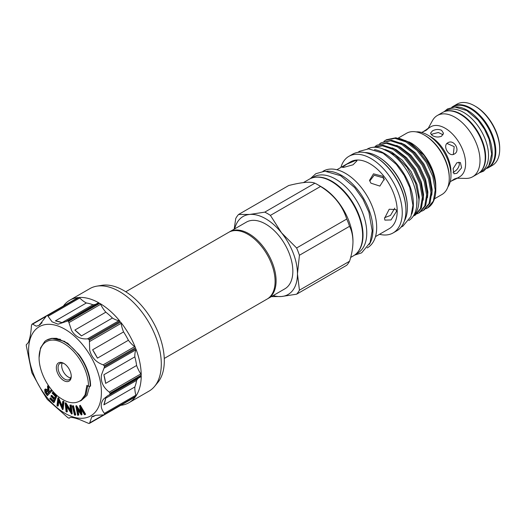 <?xml version="1.0" encoding="UTF-8"?>
<svg xmlns="http://www.w3.org/2000/svg" width="526" height="526" viewBox="0 0 526 526"><rect width="100%" height="100%" fill="white"/><g stroke="black" fill="none" stroke-linecap="round" stroke-linejoin="round"><path stroke-width="0.79" d="M77.756 297.788A1.624 0.934 60 0 1 77.933 297.624A1.624 0.934 60 0 1 78.164 297.552A59.175 34.164 -120 0 0 69.8 300.195L89.867 288.616A59.175 34.164 60 0 1 96.817 286.157L101.814 285.329A57.354 33.112 60 0 1 123.755 290.556A57.354 33.112 60 0 1 159.352 335.503A57.354 33.112 60 0 1 157.859 382.409L154.644 386.321A59.175 34.164 60 0 1 149.042 391.114L128.975 402.692A59.175 34.164 -120 0 0 135.452 396.775A1.624 0.934 60 0 1 135.274 396.939A1.624 0.934 60 0 1 135.044 397.012M96.817 286.157A59.175 34.164 60 0 1 119.455 291.549A59.175 34.164 60 0 1 156.183 337.922A59.175 34.164 60 0 1 154.644 386.321M66.92 320.945L98.165 302.904A1.624 0.934 60 0 1 98.237 302.851A1.624 0.934 60 0 1 99.039 302.93L67.788 320.965A59.175 34.164 60 0 1 68.143 321.169A59.175 34.164 60 0 1 68.492 321.373L99.743 303.331A1.624 0.934 60 0 1 100.617 304.324A23.105 13.341 -120 0 0 105.095 311.3A23.105 13.341 -120 0 0 105.831 312.181L74.863 330.058L81.458 335.91L112.426 318.033A23.105 13.341 -120 0 0 119.04 320.656A1.624 0.934 60 0 1 120.007 321.301A59.175 34.164 -120 0 0 99.743 303.331M68.492 418.006L69.136 418.163L68.492 418.006A59.175 34.164 60 0 1 68.143 417.802A59.175 34.164 60 0 1 67.788 417.598L47.524 399.628A59.175 34.164 60 0 1 46.919 398.872L42.205 391.37L32.079 373.177A59.175 34.164 60 0 1 31.731 372.27L26.3 345.733A59.175 34.164 60 0 1 26.3 344.925L26.484 344.287L26.3 344.925M27.023 344.109L28.332 342.446C29.877 339.007 30.909 333.477 31.422 325.87L31.731 324.66A59.175 34.164 60 0 1 32.079 324.161L32.651 324.121L32.079 324.161M69.8 300.195A59.175 34.164 -120 0 0 63.403 306.014M78.164 297.552L46.919 315.593A59.175 34.164 60 0 1 47.524 315.541L78.775 297.499A1.624 0.934 60 0 1 79.341 297.65A1.624 0.934 60 0 1 79.742 297.972A23.105 13.341 -120 0 0 85.521 302.522A23.105 13.341 -120 0 0 86.356 302.983L55.394 320.86L61.989 322.629L92.951 304.751A23.105 13.341 -120 0 0 95.824 304.245M99.039 302.93A59.175 34.164 -120 0 0 78.775 297.499M65 413.331A51.476 29.719 60 0 1 28.601 350.29A51.476 29.719 60 0 1 65 329.269A51.476 29.719 60 0 1 101.4 392.317A51.476 29.719 60 0 1 65 413.331M67.788 320.965L58.097 324.2L52.081 321.827L47.524 315.541M98.237 302.851L66.677 321.084M46.137 316.336L32.651 324.121L36.222 326.166L39.148 325.384L46.669 315.679L77.933 297.624M138.483 378.135A23.105 13.341 -120 0 0 137.01 379.752A23.105 13.341 -120 0 0 136.609 380.37L105.647 398.248L103.878 404.842L134.847 386.965A23.105 13.341 -120 0 0 135.879 395.197A1.624 0.934 60 0 1 135.8 396.275A59.175 34.164 -120 0 0 141.231 376.011A1.624 0.934 60 0 1 140.896 376.741A1.624 0.934 60 0 1 140.81 376.78L109.572 394.816M135.8 396.275L104.556 414.317L104.398 413.37C100.453 408.334 100.177 403.567 103.576 399.056L107.455 395.907L140.896 376.741M134.847 356.865L103.878 374.742L105.647 383.375L136.609 365.498A23.105 13.341 -120 0 0 140.81 373.94A1.624 0.934 60 0 1 141.231 375.196A59.175 34.164 -120 0 0 135.8 348.659A1.624 0.934 60 0 1 135.879 349.823A23.105 13.341 -120 0 0 134.82 355.885A23.105 13.341 -120 0 0 134.847 356.865A53.422 30.843 60 0 1 136.609 365.498M141.231 375.196L109.987 393.238L109.329 392.12C103.306 387.583 100.657 381.942 101.386 375.189L104.556 366.701L135.8 348.659M123.577 331.906L92.615 349.783L97.441 358.147L128.403 340.269A23.105 13.341 -120 0 0 134.649 346.66A1.624 0.934 60 0 1 135.452 347.758A59.175 34.164 -120 0 0 120.618 322.063A1.624 0.934 60 0 1 121.164 323.306A23.105 13.341 -120 0 0 123.137 330.828A23.105 13.341 -120 0 0 123.577 331.906A53.422 30.843 60 0 1 128.403 340.269M135.452 347.758L104.201 365.8L103.168 364.834C96.08 362.361 91.59 357.463 89.703 350.132L89.367 340.098L120.618 322.063M120.007 321.301L88.756 339.342L87.553 338.829C80.708 339.434 75.409 336.693 71.654 330.604L68.492 321.373M42.08 322.859A53.422 30.843 -120 0 0 41.718 323.063A53.422 30.843 -120 0 0 39.411 324.641L40.574 324.358M89.367 423.384L89.683 422.904L89.367 423.384A59.175 34.164 60 0 1 88.756 423.437L79.82 419.676C73.614 417.381 70.05 416.881 69.136 418.163L69.596 417.762M93.444 415.921L92.615 416.789A53.422 30.843 -120 0 0 95.134 415.586A53.422 30.843 -120 0 0 95.495 415.376L95.134 415.586M103.168 415.119L89.683 422.904L91.84 416.645L95.679 415.336L104.201 414.817L135.452 396.775M79.807 401.134A33.44 19.304 -120 0 0 81.234 400.523L79.853 401.108M88.513 386.268L90.235 386.268A36.176 20.882 -120 0 0 64.652 341.966A36.176 20.882 -120 0 0 46.564 340.171A36.176 20.882 -120 0 0 44.71 341.492L40.522 347.975L39.075 357.726A34.959 20.185 -120 0 0 57.373 395.854C66.98 403.416 74.994 404.777 81.418 399.938L85.087 394.868L86.902 385.341L88.513 386.268A34.959 20.185 -120 0 0 63.797 343.452A34.959 20.185 -120 0 0 39.075 357.726M90.235 386.268L90.577 386.071A36.176 20.882 -120 0 0 78.874 354.498L67.722 343.222L56.624 338.323L51.758 338.336L60.405 339.316M63.797 380.6A10.54 6.082 60 0 1 56.341 367.694A10.54 6.082 60 0 1 63.797 363.394L63.797 363.394A10.54 6.082 60 0 1 71.247 376.3A10.54 6.082 60 0 1 63.797 380.6M64.238 363.663A9.323 5.385 -120 0 0 59.99 363.427A9.323 5.385 -120 0 0 58.564 370.896A9.323 5.385 -120 0 0 64.652 379.115A9.323 5.385 -120 0 0 69.314 379.575A9.323 5.385 -120 0 0 71.234 375.781M70.76 377.898A9.323 5.385 60 0 1 68.268 377.024A9.323 5.385 60 0 1 61.68 365.609A9.323 5.385 60 0 1 62.167 363.012M411.726 214.128A41.344 23.867 -120 0 0 384.131 153.296A41.344 23.867 -120 0 0 374.479 149.621M408.86 220.499A41.344 23.867 -120 0 0 414.587 187.217A41.344 23.867 -120 0 0 387.708 151.232A41.344 23.867 -120 0 0 367.529 148.911M416.684 206.205L416.894 199.893M413.607 215.594A39.825 22.993 -120 0 0 415.27 213.74C417.828 210.111 419.044 205.318 418.933 199.347L415.652 183.396L407.17 167.505L395.144 154.999L382.119 148.628M425.83 208.769L427.539 207.974A39.825 22.993 -120 0 0 427.539 207.974A39.825 22.993 -120 0 0 435.791 189.741A39.825 22.993 -120 0 0 431.491 170.003L427.388 162.08L417.986 149.91L406.94 141.369L395.894 137.779L386.492 139.706L383.934 141.336M427.513 207.987L433.352 201.116L435.226 190.07L432.813 176.545L426.441 162.626L417.039 150.456L405.993 141.915L394.947 138.325L385.545 140.251M381.245 142.737L391.594 140.258L402.64 143.848L413.686 152.395L423.088 164.559L429.459 178.478L431.872 192.003L429.998 203.056L424.166 209.92L423.22 210.466L429.052 203.601L430.925 192.549L428.512 179.024L422.141 165.105L412.739 152.941L401.693 144.4L390.647 140.804L381.245 142.737L379.634 143.815M421.464 211.307L423.22 210.466M376.945 145.215L387.3 142.743L398.34 146.333L409.386 154.874L418.788 167.044L425.166 180.957L427.572 194.482L425.698 205.535L419.866 212.405L418.92 212.951L424.752 206.08L426.625 195.034L424.219 181.503L417.841 167.59L408.439 155.42L397.393 146.879L386.347 143.289L376.945 145.215L375.334 146.3M417.164 213.786L418.92 212.951M373.355 147.293L383 145.222L394.046 148.812L405.086 157.353L414.495 169.523L420.866 183.442L423.279 196.967L421.398 208.02L415.566 214.884L414.62 215.43L420.452 208.566L422.332 197.513L419.919 183.988L413.541 170.069L404.139 157.905L393.093 149.364L382.56 145.82L373.414 147.287M413.285 216.101L414.62 215.43M399.431 138.364L410.78 142.789A35.367 20.415 -120 0 1 435.791 186.105L435.784 188.104M431.491 170.003C434.331 176.677 435.758 182.91 435.791 188.689L435.791 189.741M409.32 141.948L423.614 154.907C431.452 165.545 435.508 176.414 435.791 187.506M434.463 198.828L441.932 194.515A35.367 20.415 -120 0 0 449.257 178.327A35.367 20.415 -120 0 0 424.252 135.011A35.367 20.415 -120 0 0 406.572 133.262L398.202 138.095M424.252 135.011L425.113 135.511A34.151 19.718 -120 0 1 449.257 177.334L449.257 178.327M450.979 175.349L450.979 172.035A28.877 16.674 60 0 0 430.557 136.668L427.691 135.011A32.934 19.015 60 0 1 450.979 175.349A32.934 19.015 60 0 1 447.896 186.934M454.319 154.019C449.007 157.55 442.116 145.623 447.836 142.783C453.945 138.792 460.842 150.712 454.319 154.019M456.903 173.31L453.925 173.784L453.116 168.688L456.903 162.718L460.408 162.547L461.585 167.853L456.903 173.31M450.177 181.865L454.319 179.024L456.943 178.084L456.029 178.886L451.203 181.108M422.812 131.941L430.728 126.799A28.877 16.674 60 0 1 445.174 128.232A28.877 16.674 60 0 1 464.037 153.677A28.877 16.674 60 0 1 459.612 176.821L456.029 178.886M441.59 130.297L443.49 133.242L441.59 136.195C438.539 137.444 435.482 137.247 432.418 135.596L430.518 133.242L432.418 130.902C435.475 129.245 438.533 129.048 441.59 130.297M452.978 172.304L454.201 171.746C457.193 169.951 458.922 167.419 459.389 164.151L458.882 162.153M453.313 154.434L454.175 146.609L446.968 143.447M443.076 134.768L438.362 132.513L432.418 134.018L431.333 134.801M427.151 128.87L428.302 128.482L426.178 130.284L421.648 132.447M428.282 128.213L432.484 120.585A35.367 20.415 60 0 1 437.323 115.51A35.367 20.415 60 0 1 455.003 117.259A35.367 20.415 60 0 1 478.108 148.424A35.367 20.415 60 0 1 472.683 176.762A35.367 20.415 60 0 1 465.865 178.413L457.16 178.235M437.323 115.51L442.537 112.498A35.367 20.415 60 0 1 460.224 114.247A35.367 20.415 60 0 1 483.322 145.413A35.367 20.415 60 0 1 477.904 173.751L472.683 176.762M444.529 111.578L446.081 110.684A35.163 20.304 60 0 1 463.662 112.426A35.163 20.304 60 0 1 486.629 143.414A35.163 20.304 60 0 1 481.237 171.588L479.692 172.482M446.272 111.104A35.163 20.304 60 0 1 460.796 114.083A35.163 20.304 60 0 1 482.921 142.474A35.163 20.304 60 0 1 480.974 171.213M451.992 107.271L452.669 106.883A35.163 20.304 60 0 1 470.251 108.619A35.163 20.304 60 0 1 493.224 139.607A35.163 20.304 60 0 1 487.832 167.781L487.155 168.175M454.346 107.015A35.163 20.304 60 0 1 467.384 110.276A35.163 20.304 60 0 1 489.095 137.523A35.163 20.304 60 0 1 488.555 166.262M451.742 107.324A35.367 20.415 60 0 1 453.142 106.377A35.367 20.415 60 0 1 470.823 108.126A35.367 20.415 60 0 1 493.927 139.291A35.367 20.415 60 0 1 488.509 167.623A35.367 20.415 60 0 1 486.991 168.366M488.509 167.623L492.375 165.394A35.367 20.415 -120 0 0 499.7 149.206A35.367 20.415 -120 0 0 474.695 105.89L474.695 105.89A35.367 20.415 -120 0 0 457.015 104.141L453.142 106.377M475.557 106.39L474.695 105.89L475.557 106.39A34.151 19.718 60 0 1 499.7 148.214L499.7 149.206M394.789 208.125L390.463 215.423L384.578 217.705M377.826 156.577L378.398 156.906A40.975 23.657 -120 0 1 407.374 207.093L407.374 207.757A41.791 24.124 -120 0 0 377.826 156.577A41.791 24.124 -120 0 0 364.755 152.547M404.323 221.084A41.791 24.124 -120 0 0 407.374 207.757M367.161 247.91L367.516 247.707A44.217 25.531 -120 0 0 376.675 227.462A44.217 25.531 -120 0 0 357.371 182.963A44.217 25.531 -120 0 0 323.293 171.114L322.938 171.318M369.239 244.524A44.217 25.531 -120 0 0 372.947 229.612A44.217 25.531 -120 0 0 326.909 171.213M382.81 176.276L373.506 173.83L369.535 180.339L370.896 183.153L379.877 186.092L384.19 179.162L382.81 176.276M369.745 181.089L374.17 175.23L383.119 177.768L384.296 179.912M375.485 236.621L389.22 228.692A38.608 22.289 -120 0 0 397.215 211.018A38.608 22.289 -120 0 0 380.364 172.166A38.608 22.289 -120 0 0 350.612 161.824L336.883 169.753M384.545 218.336L384.887 220.118L391.022 219.947L396.459 211.452L396.071 209.565L389.207 209.243L384.545 218.336M355.517 160.515L346.687 164.217L342.334 167.301L343.603 167.393L353.045 164.796L356.99 160.792L355.517 160.515M379.502 234.3A44.217 25.531 -120 0 0 393.093 232.939A44.217 25.531 -120 0 0 402.252 212.695A44.217 25.531 -120 0 0 382.948 168.195A44.217 25.531 -120 0 0 348.87 156.347A44.217 25.531 -120 0 0 340.894 167.432M393.093 232.939L396.782 230.809A44.217 25.531 -120 0 0 405.94 210.564A44.217 25.531 -120 0 0 374.67 156.406A44.217 25.531 -120 0 0 352.558 154.217L348.87 156.347M374.67 156.406L375.242 156.741A43.408 25.064 -120 0 1 405.94 209.907L405.94 210.564M311.688 178.097L313.674 176.953A43.974 25.393 60 0 1 335.66 179.129A43.974 25.393 60 0 1 364.387 217.882A43.974 25.393 60 0 1 357.647 253.124L355.661 254.268M314.778 177.334A43.974 25.393 60 0 1 331.932 181.279A43.974 25.393 60 0 1 359.324 216.002A43.974 25.393 60 0 1 357.871 251.974M350.651 257.444L353.472 255.814A44.217 25.531 -120 0 0 362.631 235.569A44.217 25.531 -120 0 0 343.327 191.07A44.217 25.531 -120 0 0 309.249 179.221L303.436 182.581M314.896 183.193A49.852 28.785 60 0 1 317.717 184.692L321.702 186.993A44.217 25.531 -120 0 1 352.972 241.145L352.972 241.809C352.874 235.793 351.736 230.625 349.56 226.311L299.432 255.255A49.852 28.785 -120 0 0 296.611 247.983L346.739 219.04C342.505 205.627 333.773 194.758 320.538 186.447L270.41 215.39A49.852 28.785 -120 0 0 264.769 212.136L314.896 183.193C310.669 181.385 301.931 182.167 288.695 185.533L238.567 214.476A49.852 28.785 -120 0 0 235.747 218.487L234.175 229.165M299.432 255.255L297.46 273.855L299.432 290.188L349.56 261.244C351.736 254.426 352.874 247.95 352.972 241.809M349.56 261.244A49.852 28.785 60 0 1 346.739 265.255L296.611 294.198A49.852 28.785 -120 0 0 299.432 290.188M229.119 232.097A38.503 22.23 60 0 1 229.612 231.802A38.503 22.23 60 0 1 248.864 233.708A38.503 22.23 60 0 1 274.02 267.642A38.503 22.23 60 0 1 268.115 298.498A38.503 22.23 60 0 1 267.609 298.768M229.612 231.802L246.365 222.13A38.503 22.23 60 0 1 265.617 224.037A38.503 22.23 60 0 1 290.773 257.964A38.503 22.23 60 0 1 284.868 288.82L268.115 298.498M125.753 291.766L228.619 232.374A38.503 22.23 60 0 1 247.871 234.28A38.503 22.23 60 0 1 273.027 268.214A38.503 22.23 60 0 1 267.123 299.07L164.257 358.456M238.567 214.476L249.699 214.444L264.769 212.136M317.717 184.692A49.852 28.785 60 0 1 320.538 186.447M270.41 215.39L281.541 232.827L296.611 247.983M346.739 219.04A49.852 28.785 60 0 1 349.56 226.311M296.611 294.198L281.541 296.506L271.344 296.631M273.198 295.559A45.032 25.998 -120 0 0 281.541 296.506A45.032 25.998 -120 0 0 297.46 273.855A45.032 25.998 -120 0 0 281.541 232.827A45.032 25.998 -120 0 0 249.699 214.444A45.032 25.998 -120 0 0 234.695 228.869M416.119 131.888A32.934 19.015 60 0 1 427.691 135.011L430.557 136.668M415.27 213.74L413.567 215.66M385.236 149.509L391.982 152.238L402.285 160.187L411.062 171.502L417.013 184.455L419.275 197.04L418.821 203.062M392.258 147.891L396.275 149.759L406.585 157.701L415.356 169.024L421.313 181.976L423.575 194.561L423.2 200.13M396.551 145.413L400.575 147.273L410.878 155.223L419.656 166.538L425.613 179.491L427.875 192.075L427.5 197.651M400.851 142.927L404.875 144.795L415.178 152.737L423.956 164.059L429.906 177.012L432.175 189.597L431.8 195.166M405.151 140.449L409.175 142.309L423.614 154.907M45.9 390.003L46.689 392.731L47.603 393.967M45.486 390.2L46.117 393.06L47.162 394.474L48.51 392.922L47.491 391.535L45.321 390.331L45.677 390.128M44.71 389.503C45.631 388.845 46.669 389.358 47.827 391.035L47.531 386.031L48.267 387.018L48.892 392.475L50.739 390.351L51.331 391.147L47.366 395.716L44.901 392.258L44.71 389.503L45.545 388.944L47.761 389.911M56.216 396.446L53.659 402.666L49.838 398.767L50.088 398.156L53.244 401.377L54.04 399.431L50.917 396.242L51.167 395.631L54.29 398.82L55.296 396.38L52.166 393.192L52.422 392.58L56.216 396.446L56.788 396.117L54.231 402.337L53.659 402.666M62.693 401.516L63.422 402.042L62.528 409.682L58.366 400.325L57.682 406.171L56.986 405.671L57.88 398.031L62.022 407.288L62.693 401.516L63.265 401.18L63.994 401.713L63.107 409.346L62.528 409.682M69.965 405.073L70.688 405.388L71.621 414.074L66.059 405.362L66.776 412.016L66.079 411.72L65.145 403.028L70.662 411.641L69.965 405.073L71.266 405.053L72.194 413.745L71.621 414.074M72.917 406.046L75.165 415.192L74.488 415.06L72.24 405.914L73.489 405.717L75.737 414.863L75.165 415.192M79.735 405.618L85.041 414.6L84.41 414.659L80.59 408.189L81.28 414.961L76.967 408.531L78.262 415.244L77.638 415.303L75.829 405.987L80.465 412.726L79.623 405.631L80.314 405.29L85.613 414.271L85.041 414.6M64.928 341.433L52.113 338.396L46.604 340.151M50.739 390.351L51.311 390.022L51.903 390.818L47.366 395.716M51.331 391.147L51.903 390.818M48.556 392.015L49.339 391.969M48.267 387.018L48.839 386.689L49.128 391.686M47.531 386.031L48.103 385.696L48.839 386.689M52.422 392.58L52.994 392.251L56.788 396.117M51.167 395.631L51.739 395.302L54.559 398.175M50.088 398.156L50.66 397.827L53.507 400.727M58.038 398.149L58.61 397.814L62.173 405.987M57.88 398.031L58.61 397.814M57.682 406.171L58.254 405.842L58.787 401.299M63.422 402.042L63.994 401.713M65.303 403.094L65.882 402.765L70.504 410.142M65.145 403.028L65.882 402.765M66.776 412.016L67.348 411.68L66.795 406.539M70.688 405.388L71.266 405.053M72.24 405.914L73.489 405.717M79.623 405.631L80.314 405.29M75.948 405.98L76.52 405.645L80.294 411.286M75.829 405.987L76.52 405.645M78.262 415.244L78.841 414.915L77.861 409.866M81.405 414.948L81.977 414.613L81.359 409.491M50.516 338.645L51.758 338.336M81.234 400.523L87.066 395.322L89.578 386.268M61.989 322.629A53.422 30.843 -120 0 0 55.394 320.86M81.458 335.91A53.422 30.843 -120 0 0 74.863 330.058M97.441 358.147A53.422 30.843 -120 0 0 92.615 349.783M105.647 383.375A53.422 30.843 -120 0 0 103.878 374.742M103.878 404.842A53.422 30.843 -120 0 0 105.647 398.248M105.831 312.181A53.422 30.843 60 0 1 112.426 318.033M86.356 302.983A53.422 30.843 60 0 1 92.951 304.751M136.609 380.37A53.422 30.843 60 0 1 134.847 386.965M109.329 394.954L109.987 394.053L141.231 376.011M120.855 405.257A1.624 0.934 60 0 1 120.842 405.27L89.578 423.318M120.743 405.329A59.175 34.164 -120 0 0 128.975 402.692M135.274 396.939L104.201 414.817A59.175 34.164 60 0 0 104.556 414.317M109.987 393.238A59.175 34.164 60 0 1 109.987 394.053M104.201 365.8A59.175 34.164 60 0 1 104.556 366.701M88.756 339.342A59.175 34.164 60 0 1 89.367 340.098M79.742 297.972L48.261 316.146M104.398 413.37L135.879 395.197M109.329 392.12L140.81 373.94M103.168 364.834L134.649 346.66M87.553 338.829L119.04 320.656M69.136 418.163L70.188 417.552M46.117 393.06L46.689 392.731M87.697 385.795L86.047 394.651L81.129 400.187M100.617 304.324L69.136 322.504M121.164 323.306L89.683 341.479M135.879 349.823L104.398 368.003M444.056 111.755L447.508 108.928L454.819 107.002L466.792 110.565L477.851 119.902L484.453 129.166L489.114 139.377L491.698 154.046L488.858 165.762L483.552 171.187L479.304 172.804M357.897 152.362L359.475 151.304L368.568 148.878L383.066 153.184L396.341 164.388L404.244 175.48L409.826 187.697L412.923 205.304L410.924 216.488L402.844 226.233L401.062 227.12M310.379 178.636L315.81 173.705L324.838 171.174L340.618 175.71L354.649 187.552L363.012 199.288L368.917 212.215L372.198 230.829L370.087 242.617L361.625 252.842L354.544 255.13M42.087 322.846L41.718 323.063M63.508 305.954L32.237 324.009M69.11 418.19L70.214 417.545"/></g></svg>
